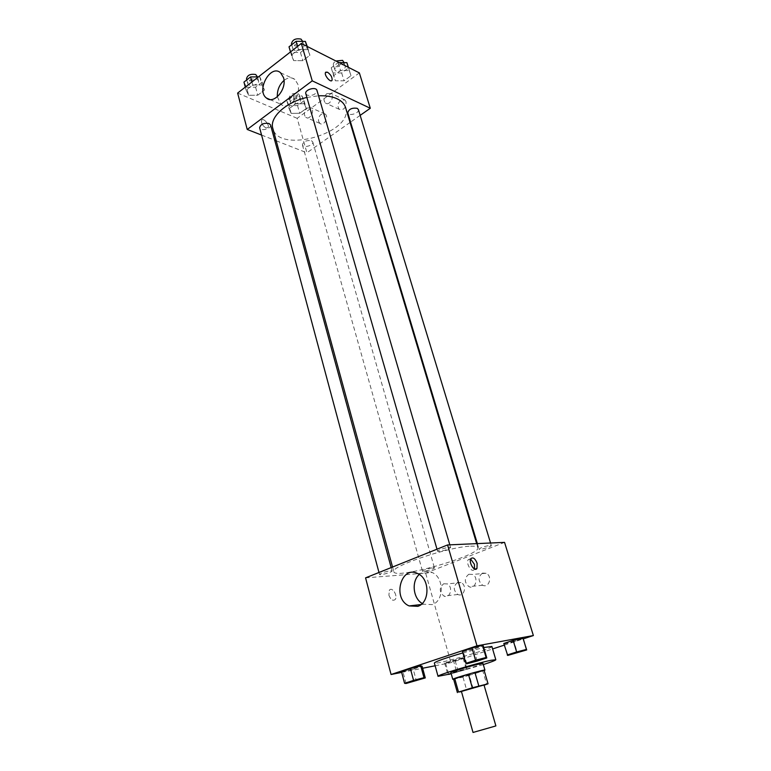 <?xml version="1.0" encoding="UTF-8"?>
<svg xmlns="http://www.w3.org/2000/svg" width="771" height="771" viewBox="0 0 771 771"><rect width="100%" height="100%" fill="white"/><g stroke="black" fill="none" stroke-linecap="round" stroke-linejoin="round"><path stroke-width="0.58" stroke-dasharray="3.85 2.89" d="M495.888 725.897L473.028 732.45M484.005 684.947L461.415 691.423M461.472 691.616L484.072 685.197M473.105 688.58L469.298 675.319L482.848 671.021L486.732 684.378M484.13 670.365L482.848 671.021M469.298 675.319L462.976 677.073L466.754 690.363M457.386 692.599L453.589 679.135L462.976 677.073M453.637 679.328L484.188 670.568M482.974 663.455L475.909 666.192C466.089 669.373 450.63 673.382 450.89 672.649M483.311 664.592L451.218 673.796M491.888 646.483C493.594 648.43 433.928 665.537 434.352 662.983M462.86 652.912L483.725 647.524M435.123 665.778L450.939 662.655L492.611 648.951M504.292 645.115L523.287 638.87M401.672 672.399L422.633 668.245M507.703 655.446L503.8 643.457L504.282 644.036L523.181 638.533L513.929 641.578L517.37 652.941M462.966 657.634L444.616 662.973L445.648 663.339L463.824 658.058L462.966 657.634L444.616 662.973L445.648 663.339L463.824 658.058L462.966 657.634L466.166 668.814L456.49 671.348L447.749 674.162L448.732 674.413M406.076 683.492L402.944 671.772L401.421 671.474L402.944 671.772L422.074 666.202L413.208 669.151L416.359 680.812M466.783 663.773L463.304 651.678L462.359 651.158L463.304 651.678L483.244 645.876L473.683 649.047L477.172 661.084M388.912 595.212C390.704 599.771 392.786 601.216 395.157 599.549C398.202 596.06 392.14 586.259 389.374 590.2L388.912 595.212L389.374 590.2C392.14 586.259 398.202 596.06 395.157 599.549C392.796 601.216 390.714 599.771 388.912 595.202M365.57 577.865L425.64 573.113L450.939 662.655M422.238 603.491L423.626 604.223L432.252 604.609C444.279 600.995 444.202 577.518 432.213 572.525C427.519 570.444 423.202 571.089 419.289 574.462M470.676 559.081L468.238 559.63C465.52 563.119 471.813 573.441 474.242 569.48L474.512 568.988M457.627 582.452C453.069 586.307 453.155 590.326 457.887 594.499C464.19 597.583 467.438 585.16 460.991 582.587L457.627 582.452M482.511 573.094C477.856 576.939 477.914 580.997 482.675 585.247C489.132 588.533 492.727 576.033 486.115 573.267L482.511 573.094M425.64 573.113L504.552 542.379M443.672 583.782L447.064 583.917C453.57 586.538 450.274 599.192 443.913 596.041C439.152 591.781 439.065 587.695 443.672 583.782M468.797 574.26L472.44 574.443C479.109 577.267 475.456 589.998 468.951 586.644C464.152 582.307 464.103 578.183 468.797 574.26M438.824 551.516L437.591 551.275C436.897 550.099 450.553 546.157 450.592 547.526C448.645 549.241 444.722 550.571 438.824 551.516M433.254 567.629L434.401 567.813C434.979 568.796 422.527 572.352 422.498 571.205C424.272 569.74 427.857 568.545 433.254 567.629M490.317 545.319L491.32 545.521C491.946 546.581 479.08 550.359 479.013 549.135C480.969 547.506 484.737 546.234 490.317 545.319M390.724 570.733L392.082 570.945C392.699 572.053 379.544 575.725 379.505 574.453C381.279 572.911 385.018 571.668 390.724 570.733M470.618 546.196C475.081 546.003 477.5 546.475 477.875 547.612C481.538 555.159 394.723 580.052 393.836 571.706C389.634 566.608 449.377 546.6 470.618 546.196M345.572 107.535C354.448 132.776 278.678 154.508 272.828 128.391M306.887 97.454L318.548 95.797M305.808 93.705L307.234 95.17C312.785 95.97 316.033 94.39 316.977 90.429M311.465 140.698L312.775 141.96C314.019 145.382 303.157 148.446 302.405 144.89C303.35 141.498 306.376 140.1 311.465 140.698M358.38 109.54C359.749 113.144 348.637 116.633 347.769 112.874M270.554 124.96C271.845 128.728 260.405 131.696 259.625 127.793M360.153 115.371L350.554 122.117M350.063 122.464L306.906 152.783L297.172 118.32L359.363 72.898M261.581 135.079L274.707 140.206M276.211 140.794L306.906 152.783M318.664 121.49L319.878 123.399C323.714 126.743 329.294 116.97 325.198 114.05L321.218 114.243C318.963 116.199 318.105 118.618 318.664 121.49M346.092 101.801L344.926 99.96L340.763 100.143C337.621 103.343 337.149 106.417 339.336 109.357C343.837 110.369 346.083 107.853 346.092 101.801M293.626 60.601L291.39 55.069L298.493 49.546L307.802 49.662L309.913 55.242L302.839 60.668L293.626 60.601L302.839 60.668L309.913 55.242L307.802 49.662L298.493 49.546L291.39 55.069L293.626 60.601L291.284 52.409L300.468 52.515L307.513 47.07L307.301 46.511M248.667 95.276L246.113 90.197L252.792 85.022L261.986 84.993L264.405 90.12L257.765 95.209L248.667 95.276L257.765 95.209L264.405 90.12L261.986 84.993L252.792 85.022L246.113 90.197L248.667 95.276L246.518 87.239L255.596 87.21L262.217 82.092L259.779 76.917L258.401 76.917M291.187 113.395L289.086 108.692L295.659 103.825L304.294 103.738L306.28 108.48L299.736 113.279L291.187 113.395L299.736 113.279L306.28 108.48L304.294 103.738L295.659 103.825L289.086 108.692L291.187 113.395L289.009 105.666L297.548 105.569L304.063 100.76L302.068 95.961L293.443 96.018L286.899 100.914L289.009 105.666M237.632 93.089L297.172 118.32M349.321 70.575L350.988 75.731L344.049 80.82L335.404 80.83L333.602 75.712L340.58 70.547L349.321 70.575L340.58 70.547L333.602 75.712L335.404 80.83L344.049 80.82L350.988 75.731L348.319 67.299M307.128 108.056L311.137 107.844C315.243 110.783 309.614 120.719 305.769 117.356C303.562 114.407 304.015 111.303 307.128 108.056M326.798 93.648L330.99 93.445C335.144 96.52 329.227 106.514 325.352 103.006C323.155 100.028 323.637 96.915 326.798 93.648M265.928 127.947L268.057 127.552C269.927 124.912 263.162 117.25 261.591 120.247C261.09 123.177 262.535 125.74 265.928 127.947C262.535 125.74 261.09 123.177 261.591 120.247C263.171 117.25 269.937 124.912 268.057 127.543L265.937 127.938M277.348 96.799L280.866 104.258C288.219 111.082 301.615 95.45 297.828 84.203L294.888 79.423C291.621 77.023 287.988 77.36 283.998 80.435M325.815 72.146L325.526 72.493C323.993 74.768 329.853 82.391 331.761 80.618M289.019 46.829L291.284 52.409M302.386 43.774L303.793 45.316C305.297 49.527 293.79 52.9 292.807 48.544C293.684 44.4 296.883 42.81 302.386 43.774M300.468 52.515L302.839 60.668M307.513 47.07L309.913 55.242M306.81 46.26L307.802 49.662M297.577 46.405L298.493 49.546M290.484 51.927L291.39 55.069M302.425 40.651C303.938 44.891 292.45 48.255 291.457 43.87M243.954 82.112L246.518 87.239M256.955 79.114L258.487 80.704C259.846 84.675 248.57 87.586 247.732 83.47C248.58 79.721 251.654 78.276 256.955 79.114M255.596 87.21L257.765 95.209M262.217 82.092L264.405 90.12M259.779 76.917L261.986 84.993M251.953 81.938L252.792 85.022M245.294 87.123L246.113 90.197M257.244 76.117C258.603 80.126 247.346 83.017 246.498 78.883M339.057 62.605L338.17 62.596L331.231 67.79L333.043 72.956L341.669 72.975L348.579 67.867L348.415 67.347M343.943 64.851L345.148 66.161C346.574 69.978 335.645 73.428 334.71 69.457C335.626 65.564 338.7 64.022 343.943 64.851M333.043 72.956L335.404 80.83M341.669 72.975L344.049 80.82M348.579 67.867L350.988 75.731M338.17 62.596L340.58 70.547M331.231 67.79L333.602 75.712M343.779 61.67C345.215 65.506 334.296 68.956 333.361 64.966C333.072 63.559 333.93 62.249 335.934 61.025M299.293 98.023L300.623 99.382C301.904 103.006 291.207 106.013 290.397 102.254C291.274 98.707 294.233 97.3 299.293 98.023M297.548 105.569L299.736 113.279M304.063 100.76L306.28 108.48M302.068 95.961L304.294 103.738M293.443 96.018L295.659 103.825M286.899 100.914L289.086 108.692M298.03 93.609L299.36 94.968C300.651 98.611 289.963 101.618 289.154 97.84C290.021 94.284 292.98 92.867 298.03 93.609M483.08 658.762L469.684 662.607M463.304 651.678L473.683 649.047M421.448 678.788L408.524 682.46M402.944 671.772L413.208 669.151M523.355 650.647L510.681 654.309M504.282 644.036L513.929 641.578M449.551 674.211L467.004 669.132L466.166 668.814M462.455 670.009L451.286 673.391L462.455 670.009M445.648 663.339L448.761 674.423M455.198 660.892L458.331 671.917M463.824 658.058L467.004 669.132M453.309 660.111L456.49 671.348M444.616 662.973L447.749 674.162M462.475 670.066L451.295 673.44L462.475 670.066M421.062 604.531L423.626 604.223M417.872 573.653L432.213 572.525M470.936 558.59L468.238 559.63M475.032 569.181L474.242 569.48M460.991 582.587L447.064 583.917M457.887 594.499L443.913 596.041M486.115 573.267L472.44 574.443M482.675 585.247L468.951 586.644M392.555 567.032L393.836 571.706M476.68 543.632L477.875 547.612M450.592 547.526L449.811 544.846M437.591 551.275L436.993 549.193M302.405 144.89L422.498 571.205M312.775 141.96L434.401 567.813M477.355 543.603L479.013 549.135M490.558 543.015L491.32 545.521M378.985 572.487L379.505 574.453M391.167 567.591L392.082 570.945M325.198 114.05L311.137 107.844M319.878 123.399L305.769 117.356M344.926 99.96L330.99 93.445M339.336 109.357L325.352 103.006M269.811 99.488L280.866 104.258M280.567 72.763L294.888 79.423M291.708 44.728L292.807 48.544M302.646 41.393L303.793 45.316M246.768 79.905L247.732 83.47M257.456 76.917L258.487 80.704M333.361 64.966L334.71 69.457M344.078 62.644L345.148 66.161M289.154 97.84L290.397 102.254M299.36 94.968L300.623 99.382"/><path stroke-width="1.16" d="M494.038 726.465L495.888 725.897L484.005 684.947L461.415 691.423L473.028 732.45L494.038 726.465M453.589 679.135L468.402 674.162L472.305 687.79L458.533 692.05L461.472 691.616M484.072 685.197L488.043 683.79L472.305 687.79M484.13 670.365L488.043 683.79L484.13 670.356L474.888 672.36L478.82 685.968M468.402 674.162L474.888 672.36M484.188 670.568L484.93 670.124C485.547 668.997 451.652 678.721 452.779 679.347L453.637 679.328M452.779 679.347L450.89 672.649C449.85 672.148 472.353 665.334 480.275 663.773L482.974 663.455L484.93 670.124M454.717 678.519L458.533 692.05M451.218 673.796L438.044 676.312C436.029 675.444 476.998 663.041 491.088 660.284L495.811 659.745C495.608 660.342 491.445 661.961 483.311 664.592M483.725 647.524L491.888 646.483L495.811 659.745M438.044 676.312L434.352 662.983C435.692 661.451 445.204 658.097 462.86 652.912M492.611 648.951L504.292 645.115M523.287 638.87L533.368 635.555L476.989 645.828L391.07 674.5L401.672 672.399M422.633 668.245L435.123 665.778M526.68 649.943L522.883 637.906L513.129 640.383L503.8 643.457L507.703 655.446L526.68 649.943L526.41 649.423L516.637 651.958L507.251 654.984M425.284 677.921L422.074 666.202L420.744 665.845L410.355 668.486L401.421 671.474L404.582 683.308L406.076 683.492L425.284 677.921L423.983 677.68L413.564 680.388L404.582 683.308M486.79 657.962L483.244 645.876L482.501 645.288L471.997 647.939L462.359 651.158L465.867 663.378L466.783 663.773L477.172 661.084L486.79 657.962L486.087 657.509L475.553 660.227L465.867 663.378M533.368 635.555L504.552 542.379L447.565 544.943L365.57 577.865L391.07 674.5M417.853 606.334L409.15 605.929C391.89 598.788 401.065 564.613 417.872 573.653C429.948 578.751 429.987 602.662 417.853 606.334M447.565 544.943L476.989 645.828M419.289 574.462C411.3 581.218 412.986 598.335 422.238 603.491M477.124 563.283L476.95 568.449C474.531 572.419 468.228 562.069 470.936 558.59C473.115 556.951 475.177 558.522 477.124 563.283M474.512 568.988L474.425 564.314L470.676 559.081M318.548 95.797C325.902 95.498 332.07 96.481 337.043 98.755C341.592 100.924 344.435 103.854 345.572 107.535L476.68 543.632M392.555 567.032L272.828 128.391C269.224 117.597 285.742 102.119 306.887 97.454M449.811 544.846L316.977 90.429C316.081 86.304 304.362 89.735 305.808 93.705L436.993 549.193M477.355 543.603L347.769 112.874C348.771 109.145 351.904 107.622 357.185 108.316L358.38 109.54L490.558 543.015M378.985 572.487L259.625 127.793C260.55 124.208 263.682 122.772 269.031 123.485L270.554 124.96L391.167 567.591M370.292 108.258L312.236 80.849L247.231 129.47L237.632 93.089L301.336 43.484L359.363 72.898L370.292 108.258L360.153 115.371M350.554 122.117L350.063 122.464M247.231 129.47L261.581 135.079M274.707 140.206L276.211 140.794M283.506 77.601C287.284 88.993 273.811 104.923 266.438 98.033C255.866 90.429 270.64 63.752 280.567 72.763L283.506 77.601M301.336 43.484L312.236 80.849M331.761 80.618L332.05 80.28C332.397 77.379 330.904 74.7 327.559 72.243C330.904 74.7 332.407 77.379 332.05 80.28C330.72 83.201 323.868 75.038 325.526 72.484L327.569 72.233L325.815 72.146M283.998 80.435C279.285 84.791 277.068 90.246 277.348 96.799M307.301 46.511L305.393 41.432L296.093 41.287L289.019 46.829L290.484 51.927M305.393 41.432L306.81 46.26M296.093 41.287L297.577 46.405M291.708 44.728L291.457 43.87C292.334 39.716 295.515 38.126 301.027 39.099L302.646 41.393M258.401 76.917L250.594 76.907L243.954 82.112L245.294 87.123M250.594 76.907L251.953 81.938M246.768 79.905L246.498 78.883C247.346 75.124 250.411 73.669 255.712 74.527L257.456 76.917M348.415 67.347L346.892 62.663L339.057 62.605M346.892 62.663L348.319 67.299M335.934 61.025L342.575 60.35L344.078 62.644M469.655 662.588L483.08 658.762M483.244 645.876L482.501 645.288L486.087 657.509M482.501 645.288L471.997 647.939L475.553 660.227M471.997 647.939L462.359 651.158M408.524 682.46L421.477 678.808M422.074 666.202L420.744 665.845L423.983 677.68M420.744 665.845L410.355 668.486L413.564 680.388M410.355 668.486L401.421 671.474M510.681 654.309L523.384 650.666M523.181 638.533L526.41 649.423M522.883 637.906L513.129 640.383L516.637 651.958M513.129 640.383L503.8 643.457M448.732 674.413L449.551 674.211M453.579 679.116L457.376 692.58M409.15 605.929L421.062 604.531M476.95 568.449L475.032 569.181M266.438 98.033L269.811 99.488"/></g></svg>
